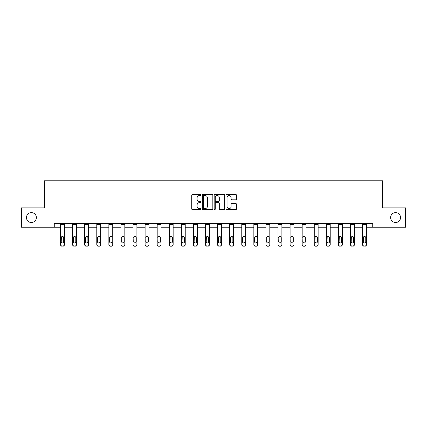 <?xml version="1.0" encoding="UTF-8"?>
<svg xmlns="http://www.w3.org/2000/svg" width="427" height="427" viewBox="0 0 427 427"><rect width="100%" height="100%" fill="white"/><g stroke="black" fill="none" stroke-linecap="round" stroke-linejoin="round"><path stroke-width="0.64" d="M201.106 195A0.534 0.534 0 0 0 200.578 194.466L192.497 194.466A0.758 0.758 0 0 0 191.739 195.224L191.739 208.91A0.758 0.758 0 0 0 192.497 209.673L200.578 209.673A0.534 0.534 0 0 0 201.106 209.139A0.534 0.534 0 0 0 200.578 208.606L199.532 208.606A2.434 2.434 0 0 1 197.098 206.172L197.098 205.035A2.434 2.434 0 0 1 199.532 202.601L200.578 202.601A0.534 0.534 0 0 0 201.106 202.067A0.534 0.534 0 0 0 200.578 201.539L199.532 201.539A2.434 2.434 0 0 1 197.098 199.105L197.098 197.963A2.434 2.434 0 0 1 199.532 195.529L200.578 195.529A0.534 0.534 0 0 0 201.106 195M390.625 217.556A4.959 4.959 0 0 0 395.583 222.515A4.959 4.959 0 0 0 400.537 217.556A4.959 4.959 0 0 0 395.583 212.603A4.959 4.959 0 0 0 390.625 217.556M26.463 217.556A4.959 4.959 0 0 0 31.417 222.515A4.959 4.959 0 0 0 36.375 217.556A4.959 4.959 0 0 0 31.417 212.603A4.959 4.959 0 0 0 26.463 217.556M235.715 199.825A0.758 0.758 0 0 0 236.478 199.067L236.478 195.224A0.758 0.758 0 0 0 235.715 194.466L226.748 194.466A0.758 0.758 0 0 0 225.984 195.224L225.984 208.91A0.758 0.758 0 0 0 226.748 209.673L235.715 209.673A0.758 0.758 0 0 0 236.478 208.91L236.478 204.271A0.758 0.758 0 0 0 235.715 203.514L231.877 203.514A0.758 0.758 0 0 0 231.119 204.271L231.119 206.572A2.034 2.034 0 0 1 229.085 208.606A2.034 2.034 0 0 1 227.052 206.572L227.052 197.562A2.034 2.034 0 0 1 229.085 195.529A2.034 2.034 0 0 1 231.119 197.562L231.119 199.067A0.758 0.758 0 0 0 231.877 199.825L235.715 199.825M54.266 227.239L21.35 227.239L21.35 207.88L44.429 207.88L44.429 180.77L382.571 180.77L382.571 207.88L405.65 207.88L405.65 227.239L372.734 227.239L372.734 223.369L54.266 223.369L54.266 227.239L60.538 227.239M212.833 195.224A0.758 0.758 0 0 0 212.075 194.466L203.103 194.466A0.758 0.758 0 0 0 202.345 195.224L202.345 208.91A0.758 0.758 0 0 0 203.103 209.673L212.075 209.673A0.758 0.758 0 0 0 212.833 208.91L212.833 195.224M214.925 194.466L223.897 194.466A0.758 0.758 0 0 1 224.655 195.224L224.655 208.91A0.758 0.758 0 0 1 223.897 209.673L220.054 209.673A0.758 0.758 0 0 1 219.297 208.91L219.297 203.359A0.758 0.758 0 0 0 218.539 202.601L215.987 202.601A0.758 0.758 0 0 0 215.229 203.359L215.229 209.139A0.534 0.534 0 0 1 214.696 209.673A0.534 0.534 0 0 1 214.167 209.139L214.167 195.224A0.758 0.758 0 0 1 214.925 194.466M64.413 227.239L72.622 227.239M76.492 227.239L84.701 227.239M88.576 227.239L96.785 227.239M100.66 227.239L108.869 227.239M112.739 227.239L120.948 227.239M124.823 227.239L133.032 227.239M136.902 227.239L145.111 227.239M148.986 227.239L157.195 227.239M161.07 227.239L169.279 227.239M173.148 227.239L181.358 227.239M185.233 227.239L193.442 227.239M197.311 227.239L205.52 227.239M209.395 227.239L217.605 227.239M221.48 227.239L229.689 227.239M233.558 227.239L241.767 227.239M245.642 227.239L253.851 227.239M257.721 227.239L265.93 227.239M269.805 227.239L278.014 227.239M281.889 227.239L290.098 227.239M293.968 227.239L302.177 227.239M306.052 227.239L314.261 227.239M318.131 227.239L326.34 227.239M330.215 227.239L338.424 227.239M342.299 227.239L350.508 227.239M354.378 227.239L362.587 227.239M366.462 227.239L372.734 227.239M203.941 195.529A0.534 0.534 0 0 0 203.407 196.062L203.407 208.072A0.534 0.534 0 0 0 203.941 208.606L205.04 208.606A2.434 2.434 0 0 0 207.474 206.172L207.474 197.963A2.434 2.434 0 0 0 205.04 195.529L203.941 195.529M219.297 197.605A2.034 2.034 0 0 0 217.263 195.571A2.034 2.034 0 0 0 215.229 197.605L215.229 200.775A0.758 0.758 0 0 0 215.987 201.539L218.539 201.539A0.758 0.758 0 0 0 219.297 200.775L219.297 197.605M60.538 237.279L60.538 244.692A1.548 1.537 180 0 0 62.086 246.23L62.865 245.989A1.548 1.537 -0 0 0 64.413 244.452L64.413 244.692A1.548 1.537 180 0 1 62.865 246.23M63.714 241.682L63.714 237.604L63.714 241.682A1.238 1.228 180 0 1 62.475 242.915A1.238 1.228 180 0 0 63.714 241.682M61.237 241.928L61.237 241.682A1.238 1.228 180 0 0 62.475 242.915M61.83 236.542L61.237 237.508M63.121 236.542L62.475 236.361L63.575 237.033L63.714 237.604M60.538 244.452A1.548 1.537 -0 0 0 62.086 245.989L62.086 246.23A1.548 1.537 180 0 1 60.538 244.692L60.538 223.385L64.413 223.385L64.413 244.452M62.086 245.989L62.865 245.989M60.538 237.033L61.371 237.033L61.237 241.682M61.371 237.033L62.475 236.361M72.622 237.279L72.622 244.692A1.548 1.537 180 0 0 74.17 246.23L74.944 245.989A1.548 1.537 -0 0 0 76.492 244.452L76.492 244.692A1.548 1.537 180 0 1 74.944 246.23M75.798 241.682L75.798 237.604L75.798 241.682A1.238 1.228 180 0 1 74.56 242.915A1.238 1.228 180 0 0 75.798 241.682M73.316 241.928L73.316 241.682A1.238 1.228 180 0 0 74.56 242.915M73.908 236.542L73.316 237.508M75.205 236.542L74.56 236.361L75.659 237.033L75.798 237.604M84.701 237.279L84.701 244.692A1.548 1.537 180 0 0 86.254 246.23L87.028 245.989A1.548 1.537 -0 0 0 88.576 244.452L88.576 244.692A1.548 1.537 180 0 1 87.028 246.23M87.877 241.682L87.877 237.604L87.877 241.682A1.238 1.228 180 0 1 86.638 242.915A1.238 1.228 180 0 0 87.877 241.682M85.4 241.928L85.4 241.682A1.238 1.228 180 0 0 86.638 242.915M85.992 236.542L85.4 237.508M87.284 236.542L86.638 236.361L87.743 237.033L87.877 237.604M72.622 244.452A1.548 1.537 -0 0 0 74.17 245.989L74.17 246.23A1.548 1.537 180 0 1 72.622 244.692L72.622 223.385L76.492 223.385L76.492 244.452M74.17 245.989L74.944 245.989M72.622 237.033L73.455 237.033L73.316 241.682M73.455 237.033L74.56 236.361M84.701 244.452A1.548 1.537 -0 0 0 86.254 245.989L86.254 246.23A1.548 1.537 180 0 1 84.701 244.692L84.701 223.385L88.576 223.385L88.576 244.452M86.254 245.989L87.028 245.989M84.701 237.033L85.539 237.033L85.4 241.682M85.539 237.033L86.638 236.361M96.785 237.279L96.785 244.692A1.548 1.537 180 0 0 98.333 246.23L99.107 245.989A1.548 1.537 -0 0 0 100.66 244.452L100.66 244.692A1.548 1.537 180 0 1 99.107 246.23M99.961 241.682L99.961 237.604L99.961 241.682A1.238 1.228 180 0 1 98.722 242.915A1.238 1.228 180 0 0 99.961 241.682M97.484 241.928L97.484 241.682A1.238 1.228 180 0 0 98.722 242.915M98.077 236.542L97.484 237.508M99.368 236.542L98.722 236.361L99.822 237.033L99.961 237.604M108.869 237.279L108.869 244.692A1.548 1.537 180 0 0 110.417 246.23L111.191 245.989A1.548 1.537 -0 0 0 112.739 244.452L112.739 244.692A1.548 1.537 180 0 1 111.191 246.23M112.045 241.682L112.045 237.604L112.045 241.682A1.238 1.228 180 0 1 110.801 242.915A1.238 1.228 180 0 0 112.045 241.682M109.563 241.928L109.563 241.682A1.238 1.228 180 0 0 110.801 242.915M110.155 236.542L109.563 237.508M111.452 236.542L110.801 236.361L111.906 237.033L112.045 237.604M120.948 237.279L120.948 244.692A1.548 1.537 180 0 0 122.496 246.23L123.275 245.989A1.548 1.537 -0 0 0 124.823 244.452L124.823 244.692A1.548 1.537 180 0 1 123.275 246.23M124.124 241.682L124.124 237.604L124.124 241.682A1.238 1.228 180 0 1 122.885 242.915A1.238 1.228 180 0 0 124.124 241.682M121.647 241.928L121.647 241.682A1.238 1.228 180 0 0 122.885 242.915M122.239 236.542L121.647 237.508M123.531 236.542L122.885 236.361L123.985 237.033L124.124 237.604M96.785 244.452A1.548 1.537 -0 0 0 98.333 245.989L98.333 246.23A1.548 1.537 180 0 1 96.785 244.692L96.785 223.385L100.66 223.385L100.66 244.452M98.333 245.989L99.107 245.989M96.785 237.033L97.618 237.033L97.484 241.682M97.618 237.033L98.722 236.361M108.869 244.452A1.548 1.537 -0 0 0 110.417 245.989L110.417 246.23A1.548 1.537 180 0 1 108.869 244.692L108.869 223.385L112.739 223.385L112.739 244.452M110.417 245.989L111.191 245.989M108.869 237.033L109.702 237.033L109.563 241.682M109.702 237.033L110.801 236.361M120.948 244.452A1.548 1.537 -0 0 0 122.496 245.989L122.496 246.23A1.548 1.537 180 0 1 120.948 244.692L120.948 223.385L124.823 223.385L124.823 244.452M122.496 245.989L123.275 245.989M120.948 237.033L121.786 237.033L121.647 241.682M121.786 237.033L122.885 236.361M133.032 237.279L133.032 244.692A1.548 1.537 180 0 0 134.58 246.23L135.354 245.989A1.548 1.537 -0 0 0 136.902 244.452L136.902 244.692A1.548 1.537 180 0 1 135.354 246.23M136.208 241.682L136.208 237.604L136.208 241.682A1.238 1.228 180 0 1 134.969 242.915A1.238 1.228 180 0 0 136.208 241.682M133.726 241.928L133.726 241.682A1.238 1.228 180 0 0 134.969 242.915M134.318 236.542L133.726 237.508M135.615 236.542L134.969 236.361L136.069 237.033L136.208 237.604M133.032 244.452A1.548 1.537 -0 0 0 134.58 245.989L134.58 246.23A1.548 1.537 180 0 1 133.032 244.692L133.032 223.385L136.902 223.385L136.902 244.452M134.58 245.989L135.354 245.989M133.032 237.033L133.864 237.033L133.726 241.682M133.864 237.033L134.969 236.361M145.111 237.279L145.111 244.692A1.548 1.537 180 0 0 146.664 246.23L147.438 245.989A1.548 1.537 -0 0 0 148.986 244.452L148.986 244.692A1.548 1.537 180 0 1 147.438 246.23M148.286 241.682L148.286 237.604L148.286 241.682A1.238 1.228 180 0 1 147.048 242.915A1.238 1.228 180 0 0 148.286 241.682M145.81 241.928L145.81 241.682A1.238 1.228 180 0 0 147.048 242.915M146.402 236.542L145.81 237.508M147.694 236.542L147.048 236.361L148.153 237.033L148.286 237.604M145.111 244.452A1.548 1.537 -0 0 0 146.664 245.989L146.664 246.23A1.548 1.537 180 0 1 145.111 244.692L145.111 223.385L148.986 223.385L148.986 244.452M146.664 245.989L147.438 245.989M145.111 237.033L145.949 237.033L145.81 241.682M145.949 237.033L147.048 236.361M157.195 237.279L157.195 244.692A1.548 1.537 180 0 0 158.743 246.23L159.517 245.989A1.548 1.537 -0 0 0 161.07 244.452L161.07 244.692A1.548 1.537 180 0 1 159.517 246.23M160.371 241.682L160.371 237.604L160.371 241.682A1.238 1.228 180 0 1 159.132 242.915A1.238 1.228 180 0 0 160.371 241.682M157.894 241.928L157.894 241.682A1.238 1.228 180 0 0 159.132 242.915M158.486 236.542L157.894 237.508M159.778 236.542L159.132 236.361L160.232 237.033L160.371 237.604M157.195 244.452A1.548 1.537 -0 0 0 158.743 245.989L158.743 246.23A1.548 1.537 180 0 1 157.195 244.692L157.195 223.385L161.07 223.385L161.07 244.452M158.743 245.989L159.517 245.989M157.195 237.033L158.027 237.033L157.894 241.682M158.027 237.033L159.132 236.361M169.279 237.279L169.279 244.692A1.548 1.537 180 0 0 170.827 246.23L171.601 245.989A1.548 1.537 -0 0 0 173.148 244.452L173.148 244.692A1.548 1.537 180 0 1 171.601 246.23M172.455 241.682L172.455 237.604L172.455 241.682A1.238 1.228 180 0 1 171.211 242.915A1.238 1.228 180 0 0 172.455 241.682M169.973 241.928L169.973 241.682A1.238 1.228 180 0 0 171.211 242.915M170.565 236.542L169.973 237.508M171.862 236.542L171.211 236.361L172.316 237.033L172.455 237.604M169.279 244.452A1.548 1.537 -0 0 0 170.827 245.989L170.827 246.23A1.548 1.537 180 0 1 169.279 244.692L169.279 223.385L173.148 223.385L173.148 244.452M170.827 245.989L171.601 245.989M169.279 237.033L170.111 237.033L169.973 241.682M170.111 237.033L171.211 236.361M181.358 237.279L181.358 244.692A1.548 1.537 180 0 0 182.905 246.23L183.685 245.989A1.548 1.537 -0 0 0 185.233 244.452L185.233 244.692A1.548 1.537 180 0 1 183.685 246.23M184.533 241.682L184.533 237.604L184.533 241.682A1.238 1.228 180 0 1 183.295 242.915A1.238 1.228 180 0 0 184.533 241.682M182.057 241.928L182.057 241.682A1.238 1.228 180 0 0 183.295 242.915M182.649 236.542L182.057 237.508M183.941 236.542L183.295 236.361L184.395 237.033L184.533 237.604M181.358 244.452A1.548 1.537 -0 0 0 182.905 245.989L182.905 246.23A1.548 1.537 180 0 1 181.358 244.692L181.358 223.385L185.233 223.385L185.233 244.452M182.905 245.989L183.685 245.989M181.358 237.033L182.196 237.033L182.057 241.682M182.196 237.033L183.295 236.361M193.442 237.279L193.442 244.692A1.548 1.537 180 0 0 194.99 246.23L195.763 245.989A1.548 1.537 -0 0 0 197.311 244.452L197.311 244.692A1.548 1.537 180 0 1 195.763 246.23M196.617 241.682L196.617 237.604L196.617 241.682A1.238 1.228 180 0 1 195.379 242.915A1.238 1.228 180 0 0 196.617 241.682M194.136 241.928L194.136 241.682A1.238 1.228 180 0 0 195.379 242.915M194.728 236.542L194.136 237.508M196.025 236.542L195.379 236.361L196.479 237.033L196.617 237.604M193.442 244.452A1.548 1.537 -0 0 0 194.99 245.989L194.99 246.23A1.548 1.537 180 0 1 193.442 244.692L193.442 223.385L197.311 223.385L197.311 244.452M194.99 245.989L195.763 245.989M193.442 237.033L194.274 237.033L194.136 241.682M194.274 237.033L195.379 236.361M205.52 237.279L205.52 244.692A1.548 1.537 180 0 0 207.074 246.23L207.848 245.989A1.548 1.537 -0 0 0 209.395 244.452L209.395 244.692A1.548 1.537 180 0 1 207.848 246.23M208.696 241.682L208.696 237.604L208.696 241.682A1.238 1.228 180 0 1 207.458 242.915A1.238 1.228 180 0 0 208.696 241.682M206.22 241.928L206.22 241.682A1.238 1.228 180 0 0 207.458 242.915M206.812 236.542L206.22 237.508M208.104 236.542L207.458 236.361L208.563 237.033L208.696 237.604M205.52 244.452A1.548 1.537 -0 0 0 207.074 245.989L207.074 246.23A1.548 1.537 180 0 1 205.52 244.692L205.52 223.385L209.395 223.385L209.395 244.452M207.074 245.989L207.848 245.989M205.52 237.033L206.358 237.033L206.22 241.682M206.358 237.033L207.458 236.361M217.605 237.279L217.605 244.692A1.548 1.537 180 0 0 219.152 246.23L219.926 245.989A1.548 1.537 -0 0 0 221.48 244.452L221.48 244.692A1.548 1.537 180 0 1 219.926 246.23M220.78 241.682L220.78 237.604L220.78 241.682A1.238 1.228 180 0 1 219.542 242.915A1.238 1.228 180 0 0 220.78 241.682M218.304 241.928L218.304 241.682A1.238 1.228 180 0 0 219.542 242.915M218.896 236.542L218.304 237.508M220.188 236.542L219.542 236.361L220.642 237.033L220.78 237.604M217.605 244.452A1.548 1.537 -0 0 0 219.152 245.989L219.152 246.23A1.548 1.537 180 0 1 217.605 244.692L217.605 223.385L221.48 223.385L221.48 244.452M219.152 245.989L219.926 245.989M217.605 237.033L218.437 237.033L218.304 241.682M218.437 237.033L219.542 236.361M229.689 237.279L229.689 244.692A1.548 1.537 180 0 0 231.237 246.23L232.01 245.989A1.548 1.537 -0 0 0 233.558 244.452L233.558 244.692A1.548 1.537 180 0 1 232.01 246.23M232.864 241.682L232.864 237.604L232.864 241.682A1.238 1.228 180 0 1 231.621 242.915A1.238 1.228 180 0 0 232.864 241.682M230.383 241.928L230.383 241.682A1.238 1.228 180 0 0 231.621 242.915M230.975 236.542L230.383 237.508M232.272 236.542L231.621 236.361L232.726 237.033L232.864 237.604M229.689 244.452A1.548 1.537 -0 0 0 231.237 245.989L231.237 246.23A1.548 1.537 180 0 1 229.689 244.692L229.689 223.385L233.558 223.385L233.558 244.452M231.237 245.989L232.01 245.989M229.689 237.033L230.521 237.033L230.383 241.682M230.521 237.033L231.621 236.361M241.767 237.279L241.767 244.692A1.548 1.537 180 0 0 243.315 246.23L244.095 245.989A1.548 1.537 -0 0 0 245.642 244.452L245.642 244.692A1.548 1.537 180 0 1 244.095 246.23M244.943 241.682L244.943 237.604L244.943 241.682A1.238 1.228 180 0 1 243.705 242.915A1.238 1.228 180 0 0 244.943 241.682M242.467 241.928L242.467 241.682A1.238 1.228 180 0 0 243.705 242.915M243.059 236.542L242.467 237.508M244.351 236.542L243.705 236.361L244.804 237.033L244.943 237.604M241.767 244.452A1.548 1.537 -0 0 0 243.315 245.989L243.315 246.23A1.548 1.537 180 0 1 241.767 244.692L241.767 223.385L245.642 223.385L245.642 244.452M243.315 245.989L244.095 245.989M241.767 237.033L242.605 237.033L242.467 241.682M242.605 237.033L243.705 236.361M253.851 237.279L253.851 244.692A1.548 1.537 180 0 0 255.399 246.23L256.173 245.989A1.548 1.537 -0 0 0 257.721 244.452L257.721 244.692A1.548 1.537 180 0 1 256.173 246.23M257.027 241.682L257.027 237.604L257.027 241.682A1.238 1.228 180 0 1 255.789 242.915A1.238 1.228 180 0 0 257.027 241.682M254.545 241.928L254.545 241.682A1.238 1.228 180 0 0 255.789 242.915M255.138 236.542L254.545 237.508M256.435 236.542L255.789 236.361L256.889 237.033L257.027 237.604M253.851 244.452A1.548 1.537 -0 0 0 255.399 245.989L255.399 246.23A1.548 1.537 180 0 1 253.851 244.692L253.851 223.385L257.721 223.385L257.721 244.452M255.399 245.989L256.173 245.989M253.851 237.033L254.684 237.033L254.545 241.682M254.684 237.033L255.789 236.361M265.93 237.279L265.93 244.692A1.548 1.537 180 0 0 267.483 246.23L268.257 245.989A1.548 1.537 -0 0 0 269.805 244.452L269.805 244.692A1.548 1.537 180 0 1 268.257 246.23M269.106 241.682L269.106 237.604L269.106 241.682A1.238 1.228 180 0 1 267.868 242.915A1.238 1.228 180 0 0 269.106 241.682M266.629 241.928L266.629 241.682A1.238 1.228 180 0 0 267.868 242.915M267.222 236.542L266.629 237.508M268.514 236.542L267.868 236.361L268.973 237.033L269.106 237.604M265.93 244.452A1.548 1.537 -0 0 0 267.483 245.989L267.483 246.23A1.548 1.537 180 0 1 265.93 244.692L265.93 223.385L269.805 223.385L269.805 244.452M267.483 245.989L268.257 245.989M265.93 237.033L266.768 237.033L266.629 241.682M266.768 237.033L267.868 236.361M278.014 237.279L278.014 244.692A1.548 1.537 180 0 0 279.562 246.23L280.336 245.989A1.548 1.537 -0 0 0 281.889 244.452L281.889 244.692A1.548 1.537 180 0 1 280.336 246.23M281.19 241.682L281.19 237.604L281.19 241.682A1.238 1.228 180 0 1 279.952 242.915A1.238 1.228 180 0 0 281.19 241.682M278.714 241.928L278.714 241.682A1.238 1.228 180 0 0 279.952 242.915M279.306 236.542L278.714 237.508M280.598 236.542L279.952 236.361L281.051 237.033L281.19 237.604M278.014 244.452A1.548 1.537 -0 0 0 279.562 245.989L279.562 246.23A1.548 1.537 180 0 1 278.014 244.692L278.014 223.385L281.889 223.385L281.889 244.452M279.562 245.989L280.336 245.989M278.014 237.033L278.847 237.033L278.714 241.682M278.847 237.033L279.952 236.361M290.098 237.279L290.098 244.692A1.548 1.537 180 0 0 291.646 246.23L292.42 245.989A1.548 1.537 -0 0 0 293.968 244.452L293.968 244.692A1.548 1.537 180 0 1 292.42 246.23M293.274 241.682L293.274 237.604L293.274 241.682A1.238 1.228 180 0 1 292.031 242.915A1.238 1.228 180 0 0 293.274 241.682M290.792 241.928L290.792 241.682A1.238 1.228 180 0 0 292.031 242.915M291.385 236.542L290.792 237.508M292.682 236.542L292.031 236.361L293.135 237.033L293.274 237.604M290.098 244.452A1.548 1.537 -0 0 0 291.646 245.989L291.646 246.23A1.548 1.537 180 0 1 290.098 244.692L290.098 223.385L293.968 223.385L293.968 244.452M291.646 245.989L292.42 245.989M290.098 237.033L290.931 237.033L290.792 241.682M290.931 237.033L292.031 236.361M302.177 237.279L302.177 244.692A1.548 1.537 180 0 0 303.725 246.23L304.504 245.989A1.548 1.537 -0 0 0 306.052 244.452L306.052 244.692A1.548 1.537 180 0 1 304.504 246.23M305.353 241.682L305.353 237.604L305.353 241.682A1.238 1.228 180 0 1 304.115 242.915A1.238 1.228 180 0 0 305.353 241.682M302.876 241.928L302.876 241.682A1.238 1.228 180 0 0 304.115 242.915M303.469 236.542L302.876 237.508M304.761 236.542L304.115 236.361L305.214 237.033L305.353 237.604M302.177 244.452A1.548 1.537 -0 0 0 303.725 245.989L303.725 246.23A1.548 1.537 180 0 1 302.177 244.692L302.177 223.385L306.052 223.385L306.052 244.452M303.725 245.989L304.504 245.989M302.177 237.033L303.015 237.033L302.876 241.682M303.015 237.033L304.115 236.361M314.261 237.279L314.261 244.692A1.548 1.537 180 0 0 315.809 246.23L316.583 245.989A1.548 1.537 -0 0 0 318.131 244.452L318.131 244.692A1.548 1.537 180 0 1 316.583 246.23M317.437 241.682L317.437 237.604L317.437 241.682A1.238 1.228 180 0 1 316.199 242.915A1.238 1.228 180 0 0 317.437 241.682M314.955 241.928L314.955 241.682A1.238 1.228 180 0 0 316.199 242.915M315.548 236.542L314.955 237.508M316.845 236.542L316.199 236.361L317.298 237.033L317.437 237.604M314.261 244.452A1.548 1.537 -0 0 0 315.809 245.989L315.809 246.23A1.548 1.537 180 0 1 314.261 244.692L314.261 223.385L318.131 223.385L318.131 244.452M315.809 245.989L316.583 245.989M314.261 237.033L315.094 237.033L314.955 241.682M315.094 237.033L316.199 236.361M326.34 237.279L326.34 244.692A1.548 1.537 180 0 0 327.893 246.23L328.667 245.989A1.548 1.537 -0 0 0 330.215 244.452L330.215 244.692A1.548 1.537 180 0 1 328.667 246.23M329.516 241.682L329.516 237.604L329.516 241.682A1.238 1.228 180 0 1 328.278 242.915A1.238 1.228 180 0 0 329.516 241.682M327.039 241.928L327.039 241.682A1.238 1.228 180 0 0 328.278 242.915M327.632 236.542L327.039 237.508M328.923 236.542L328.278 236.361L329.382 237.033L329.516 237.604M326.34 244.452A1.548 1.537 -0 0 0 327.893 245.989L327.893 246.23A1.548 1.537 180 0 1 326.34 244.692L326.34 223.385L330.215 223.385L330.215 244.452M327.893 245.989L328.667 245.989M326.34 237.033L327.178 237.033L327.039 241.682M327.178 237.033L328.278 236.361M338.424 237.279L338.424 244.692A1.548 1.537 180 0 0 339.972 246.23L340.746 245.989A1.548 1.537 -0 0 0 342.299 244.452L342.299 244.692A1.548 1.537 180 0 1 340.746 246.23M341.6 241.682L341.6 237.604L341.6 241.682A1.238 1.228 180 0 1 340.362 242.915A1.238 1.228 180 0 0 341.6 241.682M339.123 241.928L339.123 241.682A1.238 1.228 180 0 0 340.362 242.915M339.716 236.542L339.123 237.508M341.008 236.542L340.362 236.361L341.461 237.033L341.6 237.604M338.424 244.452A1.548 1.537 -0 0 0 339.972 245.989L339.972 246.23A1.548 1.537 180 0 1 338.424 244.692L338.424 223.385L342.299 223.385L342.299 244.452M339.972 245.989L340.746 245.989M338.424 237.033L339.257 237.033L339.123 241.682M339.257 237.033L340.362 236.361M350.508 237.279L350.508 244.692A1.548 1.537 180 0 0 352.056 246.23L352.83 245.989A1.548 1.537 -0 0 0 354.378 244.452L354.378 244.692A1.548 1.537 180 0 1 352.83 246.23M353.684 241.682L353.684 237.604L353.684 241.682A1.238 1.228 180 0 1 352.44 242.915A1.238 1.228 180 0 0 353.684 241.682M351.202 241.928L351.202 241.682A1.238 1.228 180 0 0 352.44 242.915M351.795 236.542L351.202 237.508M353.092 236.542L352.44 236.361L353.545 237.033L353.684 237.604M350.508 244.452A1.548 1.537 -0 0 0 352.056 245.989L352.056 246.23A1.548 1.537 180 0 1 350.508 244.692L350.508 223.385L354.378 223.385L354.378 244.452M352.056 245.989L352.83 245.989M350.508 237.033L351.341 237.033L351.202 241.682M351.341 237.033L352.44 236.361M362.587 237.279L362.587 244.692A1.548 1.537 180 0 0 364.135 246.23L364.914 245.989A1.548 1.537 -0 0 0 366.462 244.452L366.462 244.692A1.548 1.537 180 0 1 364.914 246.23M365.763 241.682L365.763 237.604L365.763 241.682A1.238 1.228 180 0 1 364.525 242.915A1.238 1.228 180 0 0 365.763 241.682M363.286 241.928L363.286 241.682A1.238 1.228 180 0 0 364.525 242.915M363.879 236.542L363.286 237.508M365.17 236.542L364.525 236.361L365.629 237.033L365.763 237.604M362.587 244.452A1.548 1.537 -0 0 0 364.135 245.989L364.135 246.23A1.548 1.537 180 0 1 362.587 244.692L362.587 223.385L366.462 223.385L366.462 244.452M364.135 245.989L364.914 245.989M362.587 237.033L363.425 237.033L363.286 241.682M363.425 237.033L364.525 236.361M63.575 237.033L64.413 237.033M60.538 235.031L64.413 235.031M60.538 224.442L64.413 224.442M75.659 237.033L76.492 237.033M72.622 235.031L76.492 235.031M72.622 224.442L76.492 224.442M87.743 237.033L88.576 237.033M84.701 235.031L88.576 235.031M84.701 224.442L88.576 224.442M99.822 237.033L100.66 237.033M96.785 235.031L100.66 235.031M96.785 224.442L100.66 224.442M111.906 237.033L112.739 237.033M108.869 235.031L112.739 235.031M108.869 224.442L112.739 224.442M123.985 237.033L124.823 237.033M120.948 235.031L124.823 235.031M120.948 224.442L124.823 224.442M136.069 237.033L136.902 237.033M133.032 235.031L136.902 235.031M133.032 224.442L136.902 224.442M148.153 237.033L148.986 237.033M145.111 235.031L148.986 235.031M145.111 224.442L148.986 224.442M160.232 237.033L161.07 237.033M157.195 235.031L161.07 235.031M157.195 224.442L161.07 224.442M172.316 237.033L173.148 237.033M169.279 235.031L173.148 235.031M169.279 224.442L173.148 224.442M184.395 237.033L185.233 237.033M181.358 235.031L185.233 235.031M181.358 224.442L185.233 224.442M196.479 237.033L197.311 237.033M193.442 235.031L197.311 235.031M193.442 224.442L197.311 224.442M208.563 237.033L209.395 237.033M205.52 235.031L209.395 235.031M205.52 224.442L209.395 224.442M220.642 237.033L221.48 237.033M217.605 235.031L221.48 235.031M217.605 224.442L221.48 224.442M232.726 237.033L233.558 237.033M229.689 235.031L233.558 235.031M229.689 224.442L233.558 224.442M244.804 237.033L245.642 237.033M241.767 235.031L245.642 235.031M241.767 224.442L245.642 224.442M256.889 237.033L257.721 237.033M253.851 235.031L257.721 235.031M253.851 224.442L257.721 224.442M268.973 237.033L269.805 237.033M265.93 235.031L269.805 235.031M265.93 224.442L269.805 224.442M281.051 237.033L281.889 237.033M278.014 235.031L281.889 235.031M278.014 224.442L281.889 224.442M293.135 237.033L293.968 237.033M290.098 235.031L293.968 235.031M290.098 224.442L293.968 224.442M305.214 237.033L306.052 237.033M302.177 235.031L306.052 235.031M302.177 224.442L306.052 224.442M317.298 237.033L318.131 237.033M314.261 235.031L318.131 235.031M314.261 224.442L318.131 224.442M329.382 237.033L330.215 237.033M326.34 235.031L330.215 235.031M326.34 224.442L330.215 224.442M341.461 237.033L342.299 237.033M338.424 235.031L342.299 235.031M338.424 224.442L342.299 224.442M353.545 237.033L354.378 237.033M350.508 235.031L354.378 235.031M350.508 224.442L354.378 224.442M365.629 237.033L366.462 237.033M362.587 235.031L366.462 235.031M362.587 224.442L366.462 224.442"/></g></svg>

